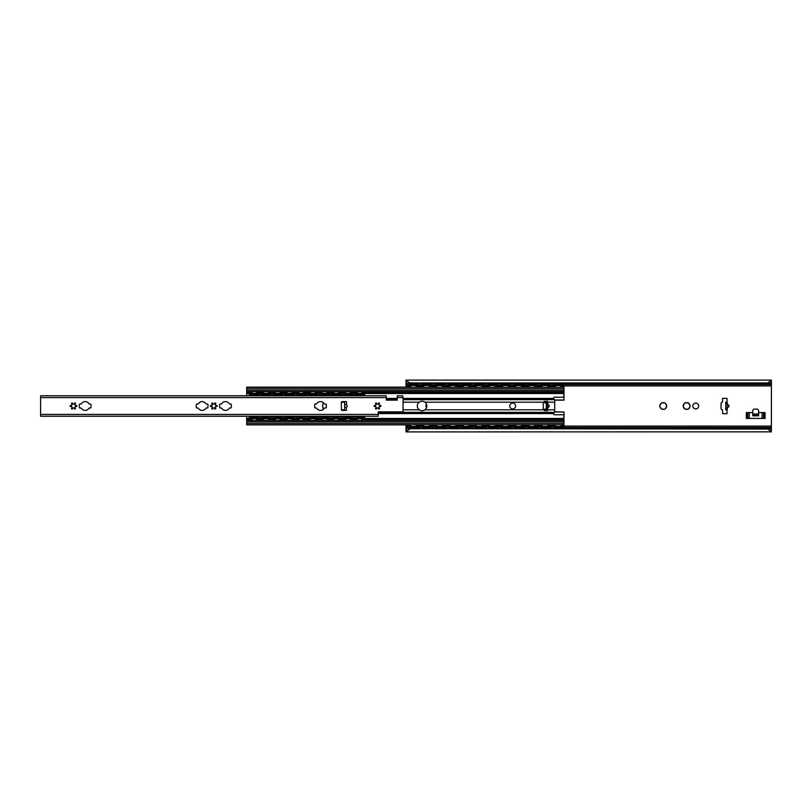 <?xml version="1.0" encoding="UTF-8"?>
<svg xmlns="http://www.w3.org/2000/svg" width="812" height="812" viewBox="0 0 812 812"><rect width="100%" height="100%" fill="white"/><g stroke="black" fill="none" stroke-linecap="round" stroke-linejoin="round"><path stroke-width="1.22" d="M692.839 406A2.923 2.923 0 0 1 697.224 403.473A2.923 2.923 0 0 1 697.224 408.527A2.923 2.923 0 0 1 692.839 406M683.562 405.452L684.577 403.31A0.548 0.548 0 0 1 685.328 402.884A3.38 3.38 0 0 1 687.926 402.884A0.548 0.548 0 0 1 688.677 403.31A3.38 3.38 0 0 1 689.977 405.564A0.548 0.548 0 0 1 689.977 406.436L688.677 408.69A0.548 0.548 0 0 1 687.926 409.116A3.38 3.38 0 0 1 685.328 409.116A0.548 0.548 0 0 1 684.577 408.69L683.278 406.436A0.548 0.548 0 0 1 683.278 405.564L683.562 405.452M683.278 405.564A3.38 3.38 0 0 1 684.577 403.31M689.977 406.436A3.38 3.38 0 0 1 688.677 408.69M684.577 408.69A3.38 3.38 0 0 1 683.278 406.436M685.328 402.884L687.926 402.884M688.677 403.31L689.977 405.564M687.926 409.116L685.328 409.116M771.4 380.158L770.649 383.305L767.746 382.939L771.4 380.097L406 380.097L409.654 382.939L406.751 383.305L406 381.63L406 387.111M406 424.889L406 430.462M771.4 381.538L771.4 430.462M664.541 409.116A3.38 3.38 0 0 1 661.942 409.116A0.548 0.548 0 0 1 661.191 408.69A3.38 3.38 0 0 1 659.892 406.436A0.548 0.548 0 0 1 659.892 405.564A3.38 3.38 0 0 1 661.191 403.31A0.548 0.548 0 0 1 661.942 402.884A3.38 3.38 0 0 1 664.541 402.884A0.548 0.548 0 0 1 665.292 403.31A3.38 3.38 0 0 1 666.591 405.564A0.548 0.548 0 0 1 666.591 406.436A3.38 3.38 0 0 1 665.292 408.69A0.548 0.548 0 0 1 664.541 409.116L661.942 409.116M426.493 407.746A3.38 3.38 0 0 1 426.036 406.436A0.548 0.548 0 0 1 426.036 405.564A3.38 3.38 0 0 1 426.493 404.254M727.187 404.538L727.552 404.549A1.634 1.462 0 0 1 727.552 407.451L727.187 407.462M727.004 409.837L727.004 413.673L722.619 413.673L722.507 409.837A1.462 1.462 0 0 1 721.046 408.375L721.046 403.625A1.462 1.462 0 0 1 722.507 402.163L722.619 398.327L727.004 398.327L727.004 402.163M756.784 415.46L754.592 415.46L754.592 413.998L752.765 413.998L752.765 410.913A1.827 1.827 0 0 1 754.592 409.086L756.784 409.086A1.827 1.827 0 0 1 758.611 410.913L758.611 413.998L756.784 413.998L756.784 415.46L758.611 415.46L758.652 413.998L758.611 415.46M659.892 405.564L661.191 403.31M666.591 406.436L665.292 408.69M661.191 408.69L659.892 406.436M661.942 402.884L664.541 402.884M665.292 403.31L666.591 405.564M426.036 405.564L426.777 405.33M426.777 406.67L426.036 406.436M725.725 408.375L725.725 409.837L727.187 409.837L727.187 402.163L725.725 402.163L725.725 408.375L727.187 408.375M727.187 409.289L727.552 407.451M727.552 404.549L727.187 402.711M770.649 428.695L771.4 431.842L767.746 429.061L770.649 428.695L406.751 428.695L767.746 429.061M409.654 429.061L406 431.903L771.4 431.842M406.751 383.305L770.649 383.305M754.592 413.998L756.784 413.998M758.611 415.825L752.765 415.825L752.765 413.998L752.765 415.46L754.592 415.46M752.765 415.825L752.765 413.998M752.765 412.577L746.329 412.577L746.329 418.424L765.046 418.424L765.046 412.577L758.611 412.577M406 380.158L406 381.63M406 431.842L406.751 428.695M409.654 382.939L767.746 382.939M554.718 400.154L564.015 400.154L563.944 384.604L562.117 384.37L562.117 384.908L563.944 385.142M546.314 408.964L543.279 409.329M554.718 411.988L564.015 411.988L554.718 411.846M543.279 402.671L546.314 403.036M554.89 385.568L561.305 385.568M561.305 426.432L554.89 426.432M541.736 385.568L548.151 385.568M548.151 426.432L541.736 426.432M528.582 385.568L534.996 385.568M534.996 426.432L528.582 426.432M515.427 385.568L521.842 385.568M521.842 426.432L515.427 426.432M502.273 385.568L508.688 385.568M508.688 426.432L502.273 426.432M489.118 385.568L495.533 385.568M495.533 426.432L489.118 426.432M475.964 385.568L482.379 385.568M482.379 426.432L475.964 426.432M462.81 385.568L469.224 385.568M469.224 426.432L462.81 426.432M449.655 385.568L456.07 385.568M456.07 426.432L449.655 426.432M436.501 385.568L442.916 385.568M442.916 426.432L436.501 426.432M423.346 385.568L429.761 385.568M429.761 426.432L423.346 426.432M563.944 426.858L562.117 427.092L562.117 427.63L563.944 427.396L564.015 411.988M554.078 427.63L552.251 426.858L554.078 427.63L562.117 427.63M554.078 427.092L562.117 427.092M554.078 384.908L554.078 384.37L552.251 385.142L562.117 384.908M552.251 385.142L552.251 387.111M554.078 384.37L562.117 384.37M550.79 426.858L548.963 427.092L548.963 427.63L550.79 427.396L550.79 424.889M540.924 427.63L539.097 426.858L540.924 427.63L548.963 427.63M540.924 427.092L548.963 427.092M550.79 384.604L548.963 384.37L550.79 385.142L552.261 384.573M540.924 384.908L540.924 384.37L539.097 385.142L548.963 384.908M539.097 385.142L539.097 387.111M550.79 387.111L550.79 385.142M540.924 384.37L548.963 384.37M537.635 426.858L535.808 427.092L535.808 427.63L537.635 427.396L537.635 424.889M527.77 427.63L525.943 426.858L527.77 427.63L535.808 427.63M527.77 427.092L535.808 427.092M537.635 384.604L535.808 384.37L537.635 385.142L539.107 384.573M527.77 384.908L527.77 384.37L525.943 385.142L535.808 384.908M525.943 385.142L525.943 387.111M537.635 387.111L537.635 385.142M527.77 384.37L535.808 384.37M524.481 426.858L522.654 427.092L522.654 427.63L524.481 427.396L524.481 424.889M514.615 427.63L512.788 426.858L514.615 427.63L522.654 427.63M514.615 427.092L522.654 427.092M524.481 384.604L522.654 384.37L522.654 384.908L524.481 385.142L524.481 384.604M514.615 384.908L514.615 384.37L512.788 385.142L522.654 384.908M512.788 385.142L512.788 387.111M524.481 387.111L524.481 385.142M514.615 384.37L522.654 384.37M511.327 426.858L509.5 427.092L509.5 427.63L511.327 427.396L511.327 424.889M501.461 427.63L499.634 426.858L501.461 427.63L509.5 427.63M501.461 427.092L509.5 427.092M511.327 384.604L509.5 384.37L511.327 385.142L512.798 384.573M501.461 384.908L501.461 384.37L499.634 385.142L509.5 384.908M499.634 385.142L499.634 387.111M511.327 387.111L511.327 385.142M501.461 384.37L509.5 384.37M498.172 426.858L496.345 427.092L496.345 427.63L498.172 427.396L498.172 424.889M488.306 427.63L486.479 426.858L488.306 427.63L496.345 427.63M488.306 427.092L496.345 427.092M498.172 384.604L496.345 384.37L498.172 385.142L499.644 384.573M488.306 384.908L488.306 384.37L486.479 385.142L496.345 384.908M486.479 385.142L486.479 387.111M498.172 387.111L498.172 385.142M488.306 384.37L496.345 384.37M485.018 426.858L483.191 427.092L483.191 427.63L485.018 427.396L485.018 424.889M475.152 427.63L473.325 426.858L475.152 427.63L483.191 427.63M475.152 427.092L483.191 427.092M485.018 384.604L483.191 384.37L485.018 385.142L486.489 384.573M475.152 384.908L475.152 384.37L473.325 385.142L483.191 384.908M473.325 385.142L473.325 387.111M485.018 387.111L485.018 385.142M475.152 384.37L483.191 384.37M471.863 426.858L470.036 427.092L470.036 427.63L471.863 427.396L471.863 424.889M461.998 427.63L460.171 426.858L461.998 427.63L470.036 427.63M461.998 427.092L470.036 427.092M471.863 384.604L470.036 384.37L471.863 385.142L473.335 384.573M461.998 384.908L461.998 384.37L460.171 385.142L470.036 384.908M460.171 385.142L460.171 387.111M471.863 387.111L471.863 385.142M461.998 384.37L470.036 384.37M458.709 426.858L456.882 427.092L456.882 427.63L458.709 427.396L458.709 424.889M448.843 427.63L447.016 426.858L448.843 427.63L456.882 427.63M448.843 427.092L456.882 427.092M458.709 384.604L456.882 384.37L456.882 384.908L458.709 385.142L458.709 384.604M448.843 384.908L448.843 384.37L447.016 385.142L456.882 384.908M447.016 385.142L447.016 387.111M458.709 387.111L458.709 385.142M448.843 384.37L456.882 384.37M445.555 426.858L443.728 427.092L443.728 427.63L445.555 427.396L445.555 424.889M435.689 427.63L433.862 426.858L435.689 427.63L443.728 427.63M435.689 427.092L443.728 427.092M445.555 384.604L443.728 384.37L445.555 385.142L447.026 384.573M435.689 384.908L435.689 384.37L433.862 385.142L443.728 384.908M433.862 385.142L433.862 387.111M445.555 387.111L445.555 385.142M435.689 384.37L443.728 384.37M432.4 426.858L430.573 427.092L430.573 427.63L432.4 427.396L432.4 424.889M422.534 427.63L420.707 426.858L422.534 427.63L430.573 427.63M422.534 427.092L430.573 427.092M432.4 384.604L430.573 384.37L432.4 385.142L433.872 384.573M422.534 384.908L422.534 384.37L420.707 385.142L430.573 384.908M420.707 385.142L420.707 387.111M432.4 387.111L432.4 385.142M422.534 384.37L430.573 384.37M416.607 426.432L410.192 426.432M410.192 385.568L416.607 385.568M419.246 426.858L417.419 427.092L417.419 427.63L419.246 427.396L419.246 424.889M409.38 427.63L407.553 426.858L409.38 427.63L417.419 427.63M409.38 427.092L417.419 427.092M419.246 384.604L417.419 384.37L419.246 385.142L420.717 384.573M409.38 384.908L409.38 384.37L407.553 385.142L417.419 384.908M407.553 385.142L407.553 387.111M419.246 387.111L419.246 385.142M409.38 384.37L417.419 384.37M552.251 424.889L552.251 426.858M407.553 424.889L407.553 426.858M420.707 424.889L420.707 426.858M433.862 424.889L433.862 426.858M447.016 424.889L447.016 426.858M460.171 424.889L460.171 426.858M473.325 424.889L473.325 426.858M486.479 424.889L486.479 426.858M499.634 424.889L499.634 426.858M512.788 424.889L512.788 426.858M525.943 424.889L525.943 426.858M539.097 424.889L539.097 426.858M417.327 406A4.75 4.75 0 0 1 419.225 402.204C421.123 400.935 423.032 400.935 424.93 402.204A4.75 4.75 0 0 1 424.93 409.796C423.032 411.065 421.123 411.065 419.225 409.796A4.75 4.75 0 0 1 417.327 406M543.746 402.204L544.304 401.361L547.592 401.361L547.592 410.639L544.304 410.639L543.746 409.796A0.731 0.731 0 0 1 543.248 409.106L543.248 402.894A0.731 0.731 0 0 1 543.746 402.204L424.93 402.204M560.483 387.111L563.853 387.111L563.853 396.134A1.096 1.096 0 0 1 562.757 397.23L554.535 397.23A1.096 1.096 0 0 0 553.439 398.418L554.718 400.072L554.718 411.928L553.439 413.582A1.096 1.096 0 0 0 554.535 414.77L562.757 414.77A1.096 1.096 0 0 1 563.853 415.866L563.853 424.889L560.483 424.889M509.774 406A2.923 2.923 0 0 1 514.158 403.473A2.923 2.923 0 0 1 514.158 408.527A2.923 2.923 0 0 1 509.774 406M547.592 402.163L546.314 402.163L546.314 409.837L547.592 409.837M547.592 404.721L547.958 404.731A1.492 1.279 0 0 1 547.958 407.269L547.592 407.279M547.592 409.289L547.958 407.269M547.958 404.731L547.592 402.711M246.686 416.231L246.686 424.889L411.014 424.889M411.014 387.111L246.686 387.111L246.686 395.769M415.785 424.889L424.168 424.889M428.939 424.889L437.323 424.889M442.093 424.889L450.477 424.889M455.248 424.889L463.632 424.889M468.402 424.889L476.786 424.889M481.557 424.889L489.94 424.889M494.711 424.889L503.095 424.889M507.865 424.889L516.249 424.889M521.02 424.889L529.404 424.889M534.174 424.889L542.558 424.889M547.329 424.889L555.712 424.889M246.686 424.676L563.853 424.676M246.686 420.362L563.853 420.362M246.686 391.638L563.853 391.638M246.686 387.324L563.853 387.324M415.785 387.111L424.168 387.111M428.939 387.111L437.323 387.111M442.093 387.111L450.477 387.111M455.248 387.111L463.632 387.111M468.402 387.111L476.786 387.111M481.557 387.111L489.94 387.111M494.711 387.111L503.095 387.111M507.865 387.111L516.249 387.111M521.02 387.111L529.404 387.111M534.174 387.111L542.558 387.111M547.329 387.111L555.712 387.111M324.181 408.375L322.76 408.081L322.76 403.919L324.181 403.625M326.272 404.406L326.272 407.594M356.306 418.647L354.479 417.794L356.306 418.647L362.883 418.647L364.71 417.794L362.883 418.647M356.306 418.099L362.883 418.099M364.71 393.668L362.883 393.353L362.883 393.901L364.71 394.206L364.71 393.668M356.306 393.901L356.306 393.353L354.479 394.206L362.883 393.901M354.479 394.206L354.479 395.769M364.71 395.769L364.71 394.206M356.793 394.693L362.396 394.693M356.306 393.353L362.883 393.353M344.613 418.647L342.786 417.794L344.613 418.647L351.19 418.647L353.017 417.794L351.19 418.647M344.613 418.099L351.19 418.099M353.017 417.794L353.017 416.231M342.786 416.231L342.786 417.794M350.703 417.307L345.1 417.307M353.017 393.668L351.19 393.353L351.19 393.901L353.017 394.206L353.017 393.668M344.613 393.353L342.786 394.206L344.613 393.353L351.19 393.353M344.613 393.901L351.19 393.901M332.92 418.647L331.093 417.794L332.92 418.647L339.497 418.647L341.324 417.794L339.497 418.647M331.093 416.231L331.093 417.794M332.92 418.099L339.497 418.099M341.324 417.794L341.324 416.231M339.01 417.307L333.407 417.307M341.324 393.668L339.497 393.353L339.497 393.901L341.324 394.206L341.324 393.668M332.92 393.901L332.92 393.353L331.093 394.206L339.497 393.901M331.093 394.206L331.093 395.769M341.324 395.769L341.324 394.206M333.407 394.693L339.01 394.693M332.92 393.353L339.497 393.353M321.227 418.647L319.4 417.794L321.227 418.647L327.804 418.647L329.631 417.794L327.804 418.647M321.227 418.099L327.804 418.099M329.631 417.794L329.631 416.231M319.4 416.231L319.4 417.794M327.317 417.307L321.714 417.307M329.631 393.668L327.804 393.353L327.804 393.901L329.631 394.206L329.631 393.668M321.227 393.353L319.4 394.206L321.227 393.353L327.804 393.353M321.227 393.901L327.804 393.901M309.534 418.647L307.707 417.794L309.534 418.647L316.112 418.647L317.939 417.794L316.112 418.647M307.707 416.231L307.707 417.794M309.534 418.099L316.112 418.099M317.939 417.794L317.939 416.231M315.624 417.307L310.022 417.307M317.939 393.668L316.112 393.353L316.112 393.901L317.939 394.206L317.939 393.668M309.534 393.901L309.534 393.353L307.707 394.206L316.112 393.901M307.707 394.206L307.707 395.769M317.939 395.769L317.939 394.206M310.022 394.693L315.624 394.693M309.534 393.353L316.112 393.353M297.842 418.647L296.015 417.794L297.842 418.647L304.419 418.647L306.246 417.794L304.419 418.647M297.842 418.099L304.419 418.099M306.246 417.794L306.246 416.231M296.015 416.231L296.015 417.794M303.932 417.307L298.329 417.307M306.246 393.668L304.419 393.353L304.419 393.901L306.246 394.206L306.246 393.668M297.842 393.353L296.015 394.206L297.842 393.353L304.419 393.353M297.842 393.901L304.419 393.901M286.149 418.647L284.322 417.794L286.149 418.647L292.726 418.647L294.553 417.794L292.726 418.647M284.322 416.231L284.322 417.794M286.149 418.099L292.726 418.099M294.553 417.794L294.553 416.231M292.239 417.307L286.636 417.307M294.553 393.668L292.726 393.353L292.726 393.901L294.553 394.206L294.553 393.668M286.149 393.901L286.149 393.353L284.322 394.206L292.726 393.901M284.322 394.206L284.322 395.769M294.553 395.769L294.553 394.206M286.636 394.693L292.239 394.693M286.149 393.353L292.726 393.353M274.456 418.647L272.629 417.794L274.456 418.647L281.033 418.647L282.86 417.794L281.033 418.647M274.456 418.099L281.033 418.099M282.86 417.794L282.86 416.231M272.629 416.231L272.629 417.794M280.546 417.307L274.943 417.307M282.86 393.668L281.033 393.353L281.033 393.901L282.86 394.206L282.86 393.668M274.456 393.353L272.629 394.206L274.456 393.353L281.033 393.353M274.456 393.901L281.033 393.901M262.763 418.647L260.936 417.794L262.763 418.647L269.34 418.647L271.167 417.794L269.34 418.647M260.936 416.231L260.936 417.794M262.763 418.099L269.34 418.099M271.167 417.794L271.167 416.231M268.853 417.307L263.25 417.307M271.167 393.668L269.34 393.353L269.34 393.901L271.167 394.206L271.167 393.668M262.763 393.901L262.763 393.353L260.936 394.206L269.34 393.901M260.936 394.206L260.936 395.769M271.167 395.769L271.167 394.206M263.25 394.693L268.853 394.693M262.763 393.353L269.34 393.353M362.396 417.307L356.793 417.307M345.1 394.693L350.703 394.693M321.714 394.693L327.317 394.693M298.329 394.693L303.932 394.693M274.943 394.693L280.546 394.693M251.07 418.647L249.243 417.794L251.07 418.647L257.648 418.647L259.475 417.794L257.648 418.647M251.07 418.099L257.648 418.099M259.475 417.794L259.475 416.231M249.243 416.231L249.243 417.794M257.16 417.307L251.558 417.307M259.475 393.668L257.648 393.353L257.648 393.901L259.475 394.206L259.475 393.668M251.07 393.901L251.07 393.353L249.243 394.206L257.648 393.901M249.243 394.206L249.243 395.769M259.475 395.769L259.475 394.206M251.558 394.693L257.16 394.693M251.07 393.353L257.648 393.353M364.71 417.794L364.71 416.231M354.479 416.231L354.479 417.794M353.017 395.769L353.017 394.206M342.786 394.206L342.786 395.769M329.631 395.769L329.631 394.206M319.4 394.206L319.4 395.769M306.246 395.769L306.246 394.206M296.015 394.206L296.015 395.769M282.86 395.769L282.86 394.206M272.629 394.206L272.629 395.769M325.612 408.01L324.82 408.01A0.731 0.731 0 0 0 324.201 408.345A4.385 4.385 0 0 1 316.792 408.345A0.731 0.731 0 0 0 316.172 408.01L315.381 408.01A0.731 0.731 0 0 1 314.65 407.279L314.65 404.721A0.731 0.731 0 0 1 315.381 403.99L316.172 403.99A0.731 0.731 0 0 0 316.792 403.655A4.385 4.385 0 0 1 324.201 403.655A0.731 0.731 0 0 0 324.82 403.99L325.612 403.99A0.731 0.731 0 0 1 326.343 404.721L326.343 407.279A0.731 0.731 0 0 1 325.612 408.01M207.222 408.01L206.431 408.01A0.731 0.731 0 0 0 205.812 408.345A4.385 4.385 0 0 1 198.402 408.345A0.731 0.731 0 0 0 197.783 408.01L196.991 408.01A0.731 0.731 0 0 1 196.26 407.279L196.26 404.721A0.731 0.731 0 0 1 196.991 403.99L197.783 403.99A0.731 0.731 0 0 0 198.402 403.655A4.385 4.385 0 0 1 205.812 403.655A0.731 0.731 0 0 0 206.431 403.99L207.222 403.99A0.731 0.731 0 0 1 207.953 404.721L207.953 407.279A0.731 0.731 0 0 1 207.222 408.01M230.608 408.01L229.816 408.01A0.731 0.731 0 0 0 229.197 408.345A4.385 4.385 0 0 1 221.788 408.345A0.731 0.731 0 0 0 221.168 408.01L220.377 408.01A0.731 0.731 0 0 1 219.646 407.279L219.646 404.721A0.731 0.731 0 0 1 220.377 403.99L221.168 403.99A0.731 0.731 0 0 0 221.788 403.655A4.385 4.385 0 0 1 229.197 403.655A0.731 0.731 0 0 0 229.816 403.99L230.608 403.99A0.731 0.731 0 0 1 231.339 404.721L231.339 407.279A0.731 0.731 0 0 1 230.608 408.01M90.294 408.01L89.503 408.01A0.731 0.731 0 0 0 88.884 408.345A4.385 4.385 0 0 1 81.474 408.345A0.731 0.731 0 0 0 80.855 408.01L80.063 408.01A0.731 0.731 0 0 1 79.332 407.279L79.332 404.721A0.731 0.731 0 0 1 80.063 403.99L80.855 403.99A0.731 0.731 0 0 0 81.474 403.655A4.385 4.385 0 0 1 88.884 403.655A0.731 0.731 0 0 0 89.503 403.99L90.294 403.99A0.731 0.731 0 0 1 91.025 404.721L91.025 407.279A0.731 0.731 0 0 1 90.294 408.01M374.799 405.482A0.913 0.913 0 0 0 375.702 403.929A0.548 0.548 0 0 1 375.794 403.036A0.548 0.548 0 0 1 376.606 403.402A0.913 0.913 0 0 0 378.392 403.402A0.548 0.548 0 0 1 379.204 403.036A0.548 0.548 0 0 1 379.295 403.929A0.913 0.913 0 0 0 380.199 405.482A0.548 0.548 0 0 1 380.919 406A0.548 0.548 0 0 1 380.199 406.518A0.913 0.913 0 0 0 379.295 408.071A0.548 0.548 0 0 1 379.204 408.964A0.548 0.548 0 0 1 378.392 408.598A0.913 0.913 0 0 0 376.606 408.598A0.548 0.548 0 0 1 375.794 408.964A0.548 0.548 0 0 1 375.702 408.071A0.913 0.913 0 0 0 374.799 406.518A0.548 0.548 0 0 1 374.078 406A0.548 0.548 0 0 1 374.799 405.482M397.23 397.596L403.077 397.596L402.65 395.809A0.639 0.639 0 0 0 402.234 395.799L397.23 395.809L397.23 400.154L386.268 400.154L386.268 395.769L40.6 395.769L386.268 395.769M211.1 405.482A0.913 0.913 0 0 0 212.003 403.929A0.548 0.548 0 0 1 212.094 403.036A0.548 0.548 0 0 1 212.906 403.402A0.913 0.913 0 0 0 214.693 403.402A0.548 0.548 0 0 1 215.505 403.036A0.548 0.548 0 0 1 215.596 403.929A0.913 0.913 0 0 0 216.499 405.482A0.548 0.548 0 0 1 217.22 406A0.548 0.548 0 0 1 216.499 406.518A0.913 0.913 0 0 0 215.596 408.071A0.548 0.548 0 0 1 215.505 408.964A0.548 0.548 0 0 1 214.693 408.598A0.913 0.913 0 0 0 212.906 408.598A0.548 0.548 0 0 1 212.094 408.964A0.548 0.548 0 0 1 212.003 408.071A0.913 0.913 0 0 0 211.1 406.518A0.548 0.548 0 0 1 210.379 406A0.548 0.548 0 0 1 211.1 405.482M70.786 405.482A0.913 0.913 0 0 0 71.689 403.929A0.548 0.548 0 0 1 71.781 403.036A0.548 0.548 0 0 1 72.593 403.402A0.913 0.913 0 0 0 74.379 403.402A0.548 0.548 0 0 1 75.191 403.036A0.548 0.548 0 0 1 75.283 403.929A0.913 0.913 0 0 0 76.186 405.482A0.548 0.548 0 0 1 76.907 406A0.548 0.548 0 0 1 76.186 406.518A0.913 0.913 0 0 0 75.283 408.071A0.548 0.548 0 0 1 75.191 408.964A0.548 0.548 0 0 1 74.379 408.598A0.913 0.913 0 0 0 72.593 408.598A0.548 0.548 0 0 1 71.781 408.964A0.548 0.548 0 0 1 71.689 408.071A0.913 0.913 0 0 0 70.786 406.518A0.548 0.548 0 0 1 70.065 406A0.548 0.548 0 0 1 70.786 405.482M403.077 397.596L403.077 411.846L378.23 411.846L378.23 416.231L40.6 416.231L40.6 395.769M346.44 404.772A1.766 1.462 0 0 1 346.44 407.228L344.613 407.431L344.613 404.569L346.44 404.772L346.44 401.615L344.613 401.615L346.44 401.615M344.613 407.431L344.613 410.385L346.44 410.385L342.065 410.385A0.731 0.731 0 0 1 341.334 409.654L341.334 402.346A0.731 0.731 0 0 1 342.065 401.615L344.613 401.615L344.613 404.569M344.613 409.654L344.613 410.385M406 426.077L407.553 426.077M419.246 426.077L420.707 426.077M432.4 426.077L433.862 426.077M445.555 426.077L447.016 426.077M458.709 426.077L460.171 426.077M471.863 426.077L473.325 426.077M485.018 426.077L486.479 426.077M498.172 426.077L499.634 426.077M511.327 426.077L512.788 426.077M524.481 426.077L525.943 426.077M537.635 426.077L539.097 426.077M550.79 426.077L552.251 426.077M563.944 426.077L771.4 426.077M406 385.923L407.553 385.923M419.246 385.923L420.707 385.923M432.4 385.923L433.862 385.923M445.555 385.923L447.016 385.923M458.709 385.923L460.171 385.923M471.863 385.923L473.325 385.923M485.018 385.923L486.479 385.923M498.172 385.923L499.634 385.923M511.327 385.923L512.788 385.923M524.481 385.923L525.943 385.923M537.635 385.923L539.097 385.923M550.79 385.923L552.251 385.923M563.944 385.923L771.4 385.923M725.725 403.625L727.187 403.625M749.283 412.577L749.283 418.424M762.092 412.577L762.092 418.424M746.908 412.577L746.908 418.424M747.832 412.577L747.832 418.424M763.544 412.577L763.544 418.424M764.468 412.577L764.468 418.424M406 427.427L407.563 427.427M419.236 427.427L420.717 427.427M432.39 427.427L433.872 427.427M445.544 427.427L447.026 427.427M458.699 427.427L460.181 427.427M471.853 427.427L473.335 427.427M485.008 427.427L486.489 427.427M498.162 427.427L499.644 427.427M511.316 427.427L512.798 427.427M524.471 427.427L525.953 427.427M537.625 427.427L539.107 427.427M550.78 427.427L552.261 427.427M563.934 427.427L771.4 427.427M406 384.573L407.563 384.573M458.699 384.573L460.181 384.573M524.471 384.573L525.953 384.573M563.934 384.573L771.4 384.573M544.304 410.354L547.592 410.354M544.304 401.646L547.592 401.646M554.718 400.012L564.015 400.012M552.251 386.086L555.053 386.086M561.143 386.086L563.944 386.086M539.097 386.086L541.898 386.086M547.988 386.086L550.79 386.086M525.943 386.086L528.744 386.086M534.834 386.086L537.635 386.086M512.788 386.086L515.59 386.086M521.68 386.086L524.481 386.086M499.634 386.086L502.435 386.086M508.525 386.086L511.327 386.086M486.479 386.086L489.281 386.086M495.371 386.086L498.172 386.086M473.325 386.086L476.126 386.086M482.216 386.086L485.018 386.086M460.171 386.086L462.972 386.086M469.062 386.086L471.863 386.086M447.016 386.086L449.818 386.086M455.908 386.086L458.709 386.086M433.862 386.086L436.663 386.086M442.753 386.086L445.555 386.086M420.707 386.086L423.509 386.086M429.599 386.086L432.4 386.086M407.553 386.086L410.354 386.086M416.444 386.086L419.246 386.086M552.251 425.914L555.053 425.914M561.143 425.914L563.944 425.914M552.251 425.549L555.225 425.549M560.97 425.549L563.944 425.549M552.251 386.451L555.225 386.451M560.97 386.451L563.944 386.451M539.097 386.451L542.071 386.451M547.816 386.451L550.79 386.451M525.943 386.451L528.916 386.451M534.661 386.451L537.635 386.451M512.788 386.451L515.762 386.451M521.507 386.451L524.481 386.451M499.634 386.451L502.608 386.451M508.353 386.451L511.327 386.451M486.479 386.451L489.453 386.451M495.198 386.451L498.172 386.451M473.325 386.451L476.299 386.451M482.044 386.451L485.018 386.451M460.171 386.451L463.144 386.451M468.889 386.451L471.863 386.451M447.016 386.451L449.99 386.451M455.735 386.451L458.709 386.451M433.862 386.451L436.836 386.451M442.581 386.451L445.555 386.451M420.707 386.451L423.681 386.451M429.426 386.451L432.4 386.451M407.553 386.451L410.527 386.451M416.272 386.451L419.246 386.451M407.553 425.549L410.527 425.549M416.272 425.549L419.246 425.549M420.707 425.549L423.681 425.549M429.426 425.549L432.4 425.549M433.862 425.549L436.836 425.549M442.581 425.549L445.555 425.549M447.016 425.549L449.99 425.549M455.735 425.549L458.709 425.549M460.171 425.549L463.144 425.549M468.889 425.549L471.863 425.549M473.325 425.549L476.299 425.549M482.044 425.549L485.018 425.549M486.479 425.549L489.453 425.549M495.198 425.549L498.172 425.549M499.634 425.549L502.608 425.549M508.353 425.549L511.327 425.549M512.788 425.549L515.762 425.549M521.507 425.549L524.481 425.549M525.943 425.549L528.916 425.549M534.661 425.549L537.635 425.549M539.097 425.549L542.071 425.549M547.816 425.549L550.79 425.549M539.097 425.914L541.898 425.914M547.988 425.914L550.79 425.914M512.788 425.914L515.59 425.914M521.68 425.914L524.481 425.914M525.943 425.914L528.744 425.914M534.834 425.914L537.635 425.914M499.634 425.914L502.435 425.914M508.525 425.914L511.327 425.914M473.325 425.914L476.126 425.914M482.216 425.914L485.018 425.914M486.479 425.914L489.281 425.914M495.371 425.914L498.172 425.914M460.171 425.914L462.972 425.914M469.062 425.914L471.863 425.914M433.862 425.914L436.663 425.914M442.753 425.914L445.555 425.914M447.016 425.914L449.818 425.914M455.908 425.914L458.709 425.914M420.707 425.914L423.509 425.914M429.599 425.914L432.4 425.914M407.553 425.914L410.354 425.914M416.444 425.914L419.246 425.914M547.592 402.204L554.718 402.204M386.268 399.666L397.23 399.666M403.077 399.666L554.596 399.666M341.355 402.204L344.613 402.204M403.077 402.204L419.225 402.204M424.93 409.796L543.746 409.796M403.077 409.796L419.225 409.796M341.355 409.796L344.613 409.796M378.23 412.334L554.596 412.334M547.592 409.796L554.718 409.796M546.314 409.106L547.592 409.106M546.314 402.894L547.592 402.894M378.23 413.582L553.439 413.582M246.686 418.484L249.477 418.484M259.241 418.484L261.17 418.484M270.934 418.484L272.862 418.484M282.627 418.484L284.555 418.484M294.32 418.484L296.248 418.484M306.012 418.484L307.941 418.484M317.705 418.484L319.634 418.484M329.398 418.484L331.326 418.484M341.091 418.484L343.019 418.484M352.784 418.484L354.712 418.484M364.476 418.484L563.853 418.484M553.713 399.057L403.077 399.057M397.23 399.057L386.268 399.057M553.439 398.418L403.077 398.418M397.23 398.418L386.268 398.418M246.686 393.515L249.477 393.515M259.241 393.515L261.17 393.515M270.934 393.515L272.862 393.515M282.627 393.515L284.555 393.515M294.32 393.515L296.248 393.515M306.012 393.515L307.941 393.515M317.705 393.515L319.634 393.515M329.398 393.515L331.326 393.515M341.091 393.515L343.019 393.515M352.784 393.515L354.712 393.515M364.476 393.515L563.853 393.515M246.686 423.214L563.853 423.214M246.686 421.672L563.853 421.672M246.686 419.114L251.7 419.114M257.018 419.114L263.392 419.114M268.711 419.114L275.085 419.114M280.404 419.114L286.778 419.114M292.097 419.114L298.471 419.114M303.789 419.114L310.164 419.114M315.482 419.114L321.856 419.114M327.175 419.114L333.549 419.114M338.868 419.114L345.242 419.114M350.561 419.114L356.935 419.114M362.253 419.114L563.853 419.114M378.23 412.943L553.713 412.943M246.686 392.886L251.7 392.886M257.018 392.886L263.392 392.886M268.711 392.886L275.085 392.886M280.404 392.886L286.778 392.886M292.097 392.886L298.471 392.886M303.789 392.886L310.164 392.886M315.482 392.886L321.856 392.886M327.175 392.886L333.549 392.886M338.868 392.886L345.242 392.886M350.561 392.886L356.935 392.886M362.253 392.886L563.853 392.886M246.686 390.328L563.853 390.328M246.686 388.786L563.853 388.786M354.479 395.119L356.935 395.119M362.253 395.119L364.71 395.119M342.786 416.881L345.242 416.881M350.561 416.881L353.017 416.881M331.093 416.881L333.549 416.881M338.868 416.881L341.324 416.881M331.093 395.119L333.549 395.119M338.868 395.119L341.324 395.119M319.4 416.881L321.856 416.881M327.175 416.881L329.631 416.881M307.707 416.881L310.164 416.881M315.482 416.881L317.939 416.881M307.707 395.119L310.164 395.119M315.482 395.119L317.939 395.119M296.015 416.881L298.471 416.881M303.789 416.881L306.246 416.881M284.322 416.881L286.778 416.881M292.097 416.881L294.553 416.881M284.322 395.119L286.778 395.119M292.097 395.119L294.553 395.119M272.629 416.881L275.085 416.881M280.404 416.881L282.86 416.881M260.936 416.881L263.392 416.881M268.711 416.881L271.167 416.881M260.936 395.119L263.392 395.119M268.711 395.119L271.167 395.119M249.243 416.881L251.7 416.881M257.018 416.881L259.475 416.881M249.243 395.119L251.7 395.119M257.018 395.119L259.475 395.119M354.479 395.474L357.118 395.474M362.071 395.474L364.71 395.474M354.479 416.881L356.935 416.881M362.253 416.881L364.71 416.881M354.479 416.526L357.118 416.526M362.071 416.526L364.71 416.526M249.243 416.526L251.882 416.526M256.836 416.526L259.475 416.526M260.936 416.526L263.575 416.526M268.528 416.526L271.167 416.526M272.629 416.526L275.268 416.526M280.221 416.526L282.86 416.526M284.322 416.526L286.961 416.526M291.914 416.526L294.553 416.526M296.015 416.526L298.654 416.526M303.607 416.526L306.246 416.526M307.707 416.526L310.346 416.526M315.3 416.526L317.939 416.526M319.4 416.526L322.039 416.526M326.992 416.526L329.631 416.526M331.093 416.526L333.732 416.526M338.685 416.526L341.324 416.526M342.786 416.526L345.425 416.526M350.378 416.526L353.017 416.526M342.786 395.119L345.242 395.119M350.561 395.119L353.017 395.119M342.786 395.474L345.425 395.474M350.378 395.474L353.017 395.474M331.093 395.474L333.732 395.474M338.685 395.474L341.324 395.474M319.4 395.119L321.856 395.119M327.175 395.119L329.631 395.119M319.4 395.474L322.039 395.474M326.992 395.474L329.631 395.474M307.707 395.474L310.346 395.474M315.3 395.474L317.939 395.474M296.015 395.119L298.471 395.119M303.789 395.119L306.246 395.119M296.015 395.474L298.654 395.474M303.607 395.474L306.246 395.474M284.322 395.474L286.961 395.474M291.914 395.474L294.553 395.474M272.629 395.119L275.085 395.119M280.404 395.119L282.86 395.119M272.629 395.474L275.268 395.474M280.221 395.474L282.86 395.474M260.936 395.474L263.575 395.474M268.528 395.474L271.167 395.474M249.243 395.474L251.882 395.474M256.836 395.474L259.475 395.474M40.6 397.596L386.268 397.596M40.6 414.404L378.23 414.404M346.44 407.228L346.44 410.385M410.141 427.63A3.289 3.289 0 0 0 410.486 428.695M416.312 428.695A3.289 3.289 0 0 0 416.657 427.63M416.637 426.594A3.289 3.289 0 0 0 415.551 424.676M411.248 424.676A3.289 3.289 0 0 0 410.161 426.594M410.161 385.406A3.289 3.289 0 0 0 411.248 387.324M415.551 387.324A3.289 3.289 0 0 0 416.637 385.406M416.657 384.37A3.289 3.289 0 0 0 416.312 383.305M410.486 383.305A3.289 3.289 0 0 0 410.141 384.37M423.296 427.63A3.289 3.289 0 0 0 423.641 428.695M429.467 428.695A3.289 3.289 0 0 0 429.812 427.63M429.792 426.594A3.289 3.289 0 0 0 428.706 424.676M424.402 424.676A3.289 3.289 0 0 0 423.316 426.594M423.316 385.406A3.289 3.289 0 0 0 424.402 387.324M428.706 387.324A3.289 3.289 0 0 0 429.792 385.406M429.812 384.37A3.289 3.289 0 0 0 429.467 383.305M423.641 383.305A3.289 3.289 0 0 0 423.296 384.37M436.45 427.63A3.289 3.289 0 0 0 436.795 428.695M442.621 428.695A3.289 3.289 0 0 0 442.966 427.63M442.946 426.594A3.289 3.289 0 0 0 441.86 424.676M437.556 424.676A3.289 3.289 0 0 0 436.47 426.594M436.47 385.406A3.289 3.289 0 0 0 437.556 387.324M441.86 387.324A3.289 3.289 0 0 0 442.946 385.406M442.966 384.37A3.289 3.289 0 0 0 442.621 383.305M436.795 383.305A3.289 3.289 0 0 0 436.45 384.37M449.604 427.63A3.289 3.289 0 0 0 449.949 428.695M455.776 428.695A3.289 3.289 0 0 0 456.121 427.63M456.1 426.594A3.289 3.289 0 0 0 455.014 424.676M450.711 424.676A3.289 3.289 0 0 0 449.625 426.594M449.625 385.406A3.289 3.289 0 0 0 450.711 387.324M455.014 387.324A3.289 3.289 0 0 0 456.1 385.406M456.121 384.37A3.289 3.289 0 0 0 455.776 383.305M449.949 383.305A3.289 3.289 0 0 0 449.604 384.37M462.759 427.63A3.289 3.289 0 0 0 463.104 428.695M468.93 428.695A3.289 3.289 0 0 0 469.275 427.63M469.255 426.594A3.289 3.289 0 0 0 468.169 424.676M463.865 424.676A3.289 3.289 0 0 0 462.779 426.594M462.779 385.406A3.289 3.289 0 0 0 463.865 387.324M468.169 387.324A3.289 3.289 0 0 0 469.255 385.406M469.275 384.37A3.289 3.289 0 0 0 468.93 383.305M463.104 383.305A3.289 3.289 0 0 0 462.759 384.37M475.913 427.63A3.289 3.289 0 0 0 476.258 428.695M482.084 428.695A3.289 3.289 0 0 0 482.429 427.63M482.409 426.594A3.289 3.289 0 0 0 481.323 424.676M477.02 424.676A3.289 3.289 0 0 0 475.933 426.594M475.933 385.406A3.289 3.289 0 0 0 477.02 387.324M481.323 387.324A3.289 3.289 0 0 0 482.409 385.406M482.429 384.37A3.289 3.289 0 0 0 482.084 383.305M476.258 383.305A3.289 3.289 0 0 0 475.913 384.37M489.068 427.63A3.289 3.289 0 0 0 489.413 428.695M495.239 428.695A3.289 3.289 0 0 0 495.584 427.63M495.564 426.594A3.289 3.289 0 0 0 494.478 424.676M490.174 424.676A3.289 3.289 0 0 0 489.088 426.594M489.088 385.406A3.289 3.289 0 0 0 490.174 387.324M494.478 387.324A3.289 3.289 0 0 0 495.564 385.406M495.584 384.37A3.289 3.289 0 0 0 495.239 383.305M489.413 383.305A3.289 3.289 0 0 0 489.068 384.37M502.222 427.63A3.289 3.289 0 0 0 502.567 428.695M508.393 428.695A3.289 3.289 0 0 0 508.738 427.63M508.718 426.594A3.289 3.289 0 0 0 507.632 424.676M503.328 424.676A3.289 3.289 0 0 0 502.242 426.594M502.242 385.406A3.289 3.289 0 0 0 503.328 387.324M507.632 387.324A3.289 3.289 0 0 0 508.718 385.406M508.738 384.37A3.289 3.289 0 0 0 508.393 383.305M502.567 383.305A3.289 3.289 0 0 0 502.222 384.37M515.376 427.63A3.289 3.289 0 0 0 515.721 428.695M521.548 428.695A3.289 3.289 0 0 0 521.893 427.63M521.872 426.594A3.289 3.289 0 0 0 520.786 424.676M516.483 424.676A3.289 3.289 0 0 0 515.397 426.594M515.397 385.406A3.289 3.289 0 0 0 516.483 387.324M520.786 387.324A3.289 3.289 0 0 0 521.872 385.406M521.893 384.37A3.289 3.289 0 0 0 521.548 383.305M515.721 383.305A3.289 3.289 0 0 0 515.376 384.37M528.531 427.63A3.289 3.289 0 0 0 528.876 428.695M534.702 428.695A3.289 3.289 0 0 0 535.047 427.63M535.027 426.594A3.289 3.289 0 0 0 533.941 424.676M529.637 424.676A3.289 3.289 0 0 0 528.551 426.594M528.551 385.406A3.289 3.289 0 0 0 529.637 387.324M533.941 387.324A3.289 3.289 0 0 0 535.027 385.406M535.047 384.37A3.289 3.289 0 0 0 534.702 383.305M528.876 383.305A3.289 3.289 0 0 0 528.531 384.37M541.685 427.63A3.289 3.289 0 0 0 542.03 428.695M547.856 428.695A3.289 3.289 0 0 0 548.202 427.63M548.181 426.594A3.289 3.289 0 0 0 547.095 424.676M542.792 424.676A3.289 3.289 0 0 0 541.706 426.594M541.706 385.406A3.289 3.289 0 0 0 542.792 387.324M547.095 387.324A3.289 3.289 0 0 0 548.181 385.406M548.202 384.37A3.289 3.289 0 0 0 547.856 383.305M542.03 383.305A3.289 3.289 0 0 0 541.685 384.37M554.84 427.63A3.289 3.289 0 0 0 555.185 428.695M561.011 428.695A3.289 3.289 0 0 0 561.356 427.63M561.336 426.594A3.289 3.289 0 0 0 560.25 424.676M555.946 424.676A3.289 3.289 0 0 0 554.86 426.594M554.86 385.406A3.289 3.289 0 0 0 555.946 387.324M560.25 387.324A3.289 3.289 0 0 0 561.336 385.406M561.356 384.37A3.289 3.289 0 0 0 561.011 383.305M555.185 383.305A3.289 3.289 0 0 0 554.84 384.37M251.547 418.647A2.883 2.883 0 0 0 252.694 420.362M256.024 420.362A2.883 2.883 0 0 0 257.171 418.647M257.201 417.51A2.883 2.883 0 0 0 256.633 416.231M252.085 416.231A2.883 2.883 0 0 0 251.517 417.51M251.517 394.49A2.883 2.883 0 0 0 252.085 395.769M256.633 395.769A2.883 2.883 0 0 0 257.201 394.49M257.171 393.353A2.883 2.883 0 0 0 256.024 391.638M252.694 391.638A2.883 2.883 0 0 0 251.547 393.353M263.24 418.647A2.883 2.883 0 0 0 264.387 420.362M267.716 420.362A2.883 2.883 0 0 0 268.863 418.647M268.894 417.51A2.883 2.883 0 0 0 268.325 416.231M263.778 416.231A2.883 2.883 0 0 0 263.21 417.51M263.21 394.49A2.883 2.883 0 0 0 263.778 395.769M268.325 395.769A2.883 2.883 0 0 0 268.894 394.49M268.863 393.353A2.883 2.883 0 0 0 267.716 391.638M264.387 391.638A2.883 2.883 0 0 0 263.24 393.353M274.933 418.647A2.883 2.883 0 0 0 276.08 420.362M279.409 420.362A2.883 2.883 0 0 0 280.556 418.647M280.587 417.51A2.883 2.883 0 0 0 280.018 416.231M275.471 416.231A2.883 2.883 0 0 0 274.903 417.51M274.903 394.49A2.883 2.883 0 0 0 275.471 395.769M280.018 395.769A2.883 2.883 0 0 0 280.587 394.49M280.556 393.353A2.883 2.883 0 0 0 279.409 391.638M276.08 391.638A2.883 2.883 0 0 0 274.933 393.353M286.626 418.647A2.883 2.883 0 0 0 287.773 420.362M291.102 420.362A2.883 2.883 0 0 0 292.249 418.647M292.279 417.51A2.883 2.883 0 0 0 291.711 416.231M287.164 416.231A2.883 2.883 0 0 0 286.595 417.51M286.595 394.49A2.883 2.883 0 0 0 287.164 395.769M291.711 395.769A2.883 2.883 0 0 0 292.279 394.49M292.249 393.353A2.883 2.883 0 0 0 291.102 391.638M287.773 391.638A2.883 2.883 0 0 0 286.626 393.353M298.319 418.647A2.883 2.883 0 0 0 299.466 420.362M302.795 420.362A2.883 2.883 0 0 0 303.942 418.647M303.972 417.51A2.883 2.883 0 0 0 303.404 416.231M298.857 416.231A2.883 2.883 0 0 0 298.288 417.51M298.288 394.49A2.883 2.883 0 0 0 298.857 395.769M303.404 395.769A2.883 2.883 0 0 0 303.972 394.49M303.942 393.353A2.883 2.883 0 0 0 302.795 391.638M299.466 391.638A2.883 2.883 0 0 0 298.319 393.353M310.011 418.647A2.883 2.883 0 0 0 311.158 420.362M314.488 420.362A2.883 2.883 0 0 0 315.635 418.647M315.665 417.51A2.883 2.883 0 0 0 315.097 416.231M310.549 416.231A2.883 2.883 0 0 0 309.981 417.51M309.981 394.49A2.883 2.883 0 0 0 310.549 395.769M315.097 395.769A2.883 2.883 0 0 0 315.665 394.49M315.635 393.353A2.883 2.883 0 0 0 314.488 391.638M311.158 391.638A2.883 2.883 0 0 0 310.011 393.353M321.704 418.647A2.883 2.883 0 0 0 322.851 420.362M326.18 420.362A2.883 2.883 0 0 0 327.327 418.647M327.358 417.51A2.883 2.883 0 0 0 326.789 416.231M322.242 416.231A2.883 2.883 0 0 0 321.674 417.51M321.674 394.49A2.883 2.883 0 0 0 322.242 395.769M326.789 395.769A2.883 2.883 0 0 0 327.358 394.49M327.327 393.353A2.883 2.883 0 0 0 326.18 391.638M322.851 391.638A2.883 2.883 0 0 0 321.704 393.353M333.397 418.647A2.883 2.883 0 0 0 334.544 420.362M337.873 420.362A2.883 2.883 0 0 0 339.02 418.647M339.051 417.51A2.883 2.883 0 0 0 338.482 416.231M333.935 416.231A2.883 2.883 0 0 0 333.367 417.51M333.367 394.49A2.883 2.883 0 0 0 333.935 395.769M338.482 395.769A2.883 2.883 0 0 0 339.051 394.49M339.02 393.353A2.883 2.883 0 0 0 337.873 391.638M334.544 391.638A2.883 2.883 0 0 0 333.397 393.353M345.09 418.647A2.883 2.883 0 0 0 346.237 420.362M349.566 420.362A2.883 2.883 0 0 0 350.713 418.647M350.743 417.51A2.883 2.883 0 0 0 350.175 416.231M345.628 416.231A2.883 2.883 0 0 0 345.059 417.51M345.059 394.49A2.883 2.883 0 0 0 345.628 395.769M350.175 395.769A2.883 2.883 0 0 0 350.743 394.49M350.713 393.353A2.883 2.883 0 0 0 349.566 391.638M346.237 391.638A2.883 2.883 0 0 0 345.09 393.353M356.783 418.647A2.883 2.883 0 0 0 357.93 420.362M361.259 420.362A2.883 2.883 0 0 0 362.406 418.647M362.436 417.51A2.883 2.883 0 0 0 361.868 416.231M357.321 416.231A2.883 2.883 0 0 0 356.752 417.51M356.752 394.49A2.883 2.883 0 0 0 357.321 395.769M361.868 395.769A2.883 2.883 0 0 0 362.436 394.49M362.406 393.353A2.883 2.883 0 0 0 361.259 391.638M357.93 391.638A2.883 2.883 0 0 0 356.783 393.353"/></g></svg>
